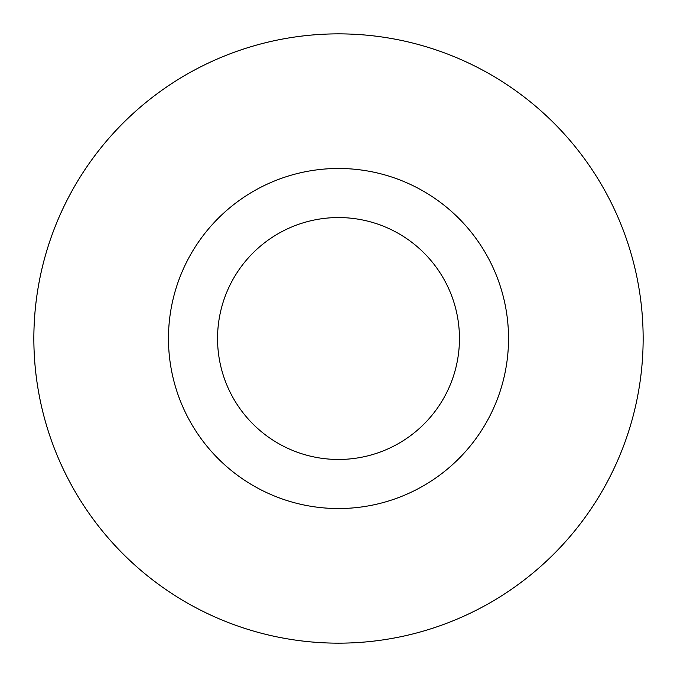 <?xml version="1.0" encoding="UTF-8"?>
<svg xmlns="http://www.w3.org/2000/svg" width="677" height="677" viewBox="0 0 677 677"><rect width="100%" height="100%" fill="white"/><g stroke="black" fill="none" stroke-linecap="round" stroke-linejoin="round"><path stroke-width="1.02" d="M629.051 430.107A304.65 304.65 0 0 1 113.897 544.342A304.65 304.65 0 0 1 272.552 41.085A304.65 304.65 0 0 1 629.051 430.107A304.642 304.642 0 0 0 430.098 47.965A304.642 304.642 0 0 0 47.957 246.919A304.642 304.642 0 0 0 246.902 629.06A304.642 304.642 0 0 0 629.043 430.107M176.333 287.387A170.037 170.037 0 0 0 375.312 504.509A170.037 170.037 0 0 0 463.855 223.63A170.037 170.037 0 0 0 176.333 287.387M223.148 302.145A120.946 120.946 0 0 0 364.683 456.594A120.946 120.946 0 0 0 427.669 256.795A120.946 120.946 0 0 0 223.148 302.145"/></g></svg>
